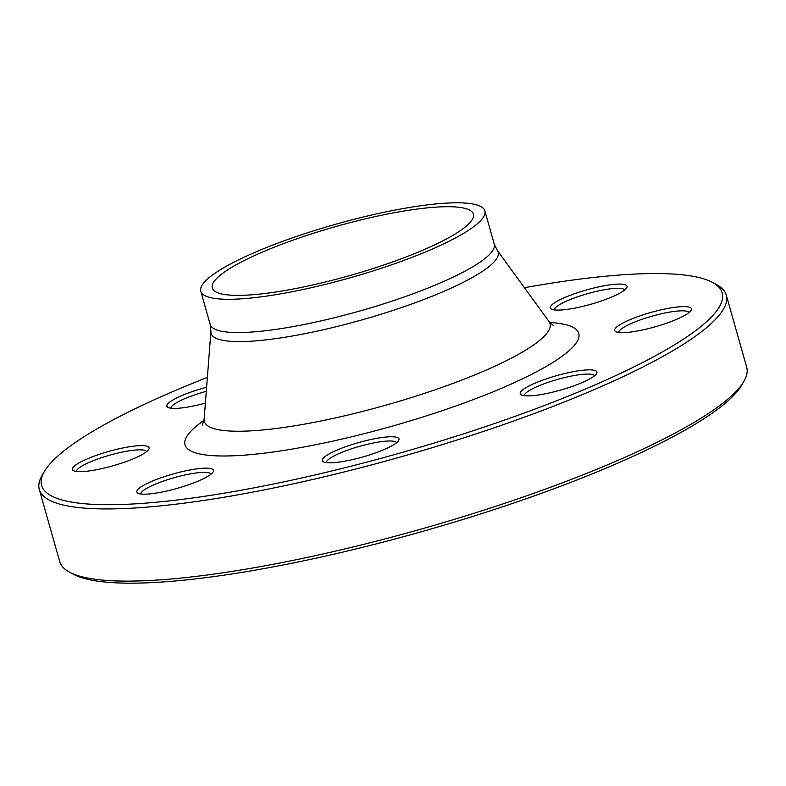 <?xml version="1.0" encoding="UTF-8"?>
<svg xmlns="http://www.w3.org/2000/svg" width="786" height="786" viewBox="0 0 786 786"><rect width="100%" height="100%" fill="white"/><g stroke="black" fill="none" stroke-linecap="round" stroke-linejoin="round"><path stroke-width="1.18" d="M712.45 282.39L716.439 284.522A356.972 67.065 164.2 0 1 726.274 295.074A356.972 67.065 164.2 0 1 401.047 456.804A356.972 67.065 164.2 0 1 39.3 489.472A356.972 67.065 164.2 0 1 42.149 475.324L44.429 471.413A353.651 66.446 -15.8 0 0 399.986 453.06A353.651 66.446 -15.8 0 0 712.45 282.39A353.651 66.446 -15.8 0 0 705.966 279.59A353.651 66.446 -15.8 0 0 524.409 287.705M39.3 489.472L59.726 561.646A356.972 67.065 -15.8 0 0 69.561 572.198A356.972 67.065 -15.8 0 0 76.104 575.018A356.972 67.065 -15.8 0 0 433.283 525.598A356.972 67.065 -15.8 0 0 743.851 381.397A356.972 67.065 -15.8 0 0 746.7 367.259L726.274 295.074M467.13 209.027A135.654 25.486 164.2 0 1 473.349 214.106A135.654 25.486 164.2 0 1 349.76 275.572A135.654 25.486 164.2 0 1 212.299 287.981A135.654 25.486 164.2 0 1 318.939 231.546A135.654 25.486 164.2 0 1 467.13 209.027M743.851 381.397L741.571 385.307A353.651 66.446 164.2 0 1 433.892 528.172A353.651 66.446 164.2 0 1 80.034 577.13A353.651 66.446 164.2 0 1 73.55 574.33L69.561 572.198M576.01 371.208A39.85 7.487 164.2 0 1 596.613 373.596A39.85 7.487 164.2 0 1 560.634 390.072A39.85 7.487 164.2 0 1 521.344 394.896A39.85 7.487 164.2 0 1 534.667 383.303A39.85 7.487 164.2 0 1 576.01 371.208M641.17 315.471A39.85 7.487 164.2 0 1 691.071 310.352A39.85 7.487 164.2 0 1 655.082 326.829A39.85 7.487 164.2 0 1 615.802 331.653A39.85 7.487 164.2 0 1 641.17 315.471M554.444 302.885A39.85 7.487 164.2 0 1 600.199 286.546A39.85 7.487 164.2 0 1 626.688 287.823A39.85 7.487 164.2 0 1 590.699 304.3A39.85 7.487 164.2 0 1 551.418 309.124A39.85 7.487 164.2 0 1 554.444 302.885M205.382 403.11A39.85 7.487 164.2 0 1 187.785 407.06A39.85 7.487 164.2 0 1 167.958 407.423A39.85 7.487 164.2 0 1 206.61 387.243M122.626 462.797A39.85 7.487 164.2 0 1 73.511 470.667A39.85 7.487 164.2 0 1 108.714 451.439A39.85 7.487 164.2 0 1 148.78 449.366A39.85 7.487 164.2 0 1 122.626 462.797M209.351 475.383A39.85 7.487 164.2 0 1 170.817 490.061A39.85 7.487 164.2 0 1 137.894 493.195A39.85 7.487 164.2 0 1 173.097 473.968A39.85 7.487 164.2 0 1 213.163 471.895A39.85 7.487 164.2 0 1 209.351 475.383M397.146 437.438A39.85 7.487 164.2 0 1 398.659 440.514A39.85 7.487 164.2 0 1 362.67 456.99A39.85 7.487 164.2 0 1 323.39 461.814A39.85 7.487 164.2 0 1 350.025 445.21A39.85 7.487 164.2 0 1 397.146 437.438M207.366 377.418A353.651 66.446 -15.8 0 0 44.429 471.413M478.085 205.323A147.601 27.736 164.2 0 1 484.854 210.854A147.601 27.736 164.2 0 1 350.379 277.733A147.601 27.736 164.2 0 1 200.794 291.233A147.601 27.736 164.2 0 1 316.837 229.826A147.601 27.736 164.2 0 1 478.085 205.323M396.576 442.734A36.529 6.858 -15.8 0 0 394.994 441.614A36.529 6.858 -15.8 0 0 355.744 447.47A36.529 6.858 -15.8 0 0 326.328 462.61M211.07 474.125A36.529 6.858 -15.8 0 0 182.676 475.501A36.529 6.858 -15.8 0 0 144.653 489.609A36.529 6.858 -15.8 0 0 140.832 494.001M146.697 451.586A36.529 6.858 -15.8 0 0 100.755 457.963A36.529 6.858 -15.8 0 0 76.448 471.462M206.296 391.349A36.529 6.858 -15.8 0 0 170.906 408.219M624.605 290.044A36.529 6.858 -15.8 0 0 596.201 291.429A36.529 6.858 -15.8 0 0 558.188 305.538A36.529 6.858 -15.8 0 0 554.356 309.92M688.988 312.573A36.529 6.858 -15.8 0 0 643.046 318.949A36.529 6.858 -15.8 0 0 618.739 332.449M594.53 375.826A36.529 6.858 -15.8 0 0 575.45 375.315A36.529 6.858 -15.8 0 0 524.291 395.702M549.778 322.515A204.615 38.445 164.2 0 1 569.398 325.758A204.615 38.445 164.2 0 1 368.968 432.457A204.615 38.445 164.2 0 1 204.006 420.353M200.794 291.233L210.206 324.5A147.601 27.736 -15.8 0 0 359.791 311.001A147.601 27.736 -15.8 0 0 494.266 244.122L497.332 250.449A149.183 28.031 164.2 0 1 362.277 319.804A149.183 28.031 164.2 0 1 210.923 331.495L204.144 419.095A179.63 33.749 -15.8 0 0 386.398 405.016A179.63 33.749 -15.8 0 0 549.001 321.513L553.757 325.807M497.332 250.449L549.001 321.513M484.854 210.854L494.266 244.122M210.206 324.5L210.923 331.495M204.144 419.095L202.346 425.246"/></g></svg>
